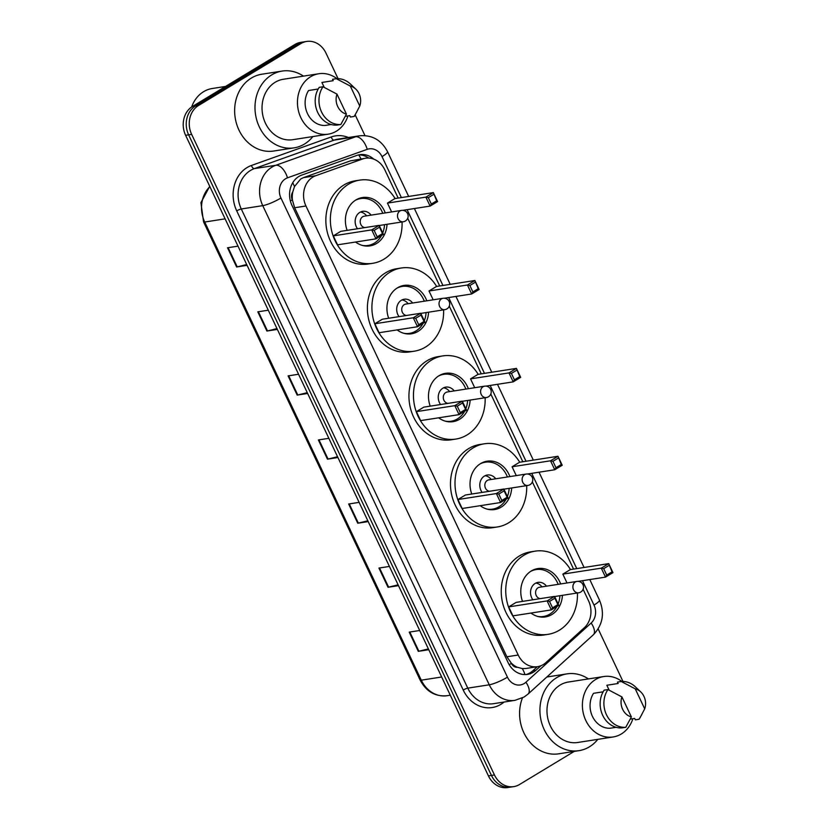 <?xml version="1.0" encoding="UTF-8"?>
<svg xmlns="http://www.w3.org/2000/svg" width="829" height="829" viewBox="0 0 829 829"><rect width="100%" height="100%" fill="white"/><g stroke="black" fill="none" stroke-linecap="round" stroke-linejoin="round"><path stroke-width="1.24" d="M398.179 198.079L384.853 169.883A21.585 18.311 81.2 0 0 365.537 158.225L350.439 160.857L303.528 177.613L300.689 178.991L294.482 186.608L292.761 191.996A7.192 6.104 81.2 0 0 292.295 199.862A21.585 3.762 154.7 0 1 290.378 200.991M365.537 158.225A21.585 18.311 81.2 0 0 362.687 158.95L315.776 175.707A21.585 18.311 81.2 0 0 312.865 177.095A21.585 18.311 81.2 0 0 305.953 205.986L518.208 655.024A21.585 18.311 81.2 0 0 537.524 666.671A21.585 18.311 81.2 0 0 545.928 662.589L584.3 627.76A21.585 18.311 81.2 0 0 588.559 600.838L583.108 589.295M517.441 667.304A21.585 18.311 -98.8 0 1 511.234 663.034L511.389 663.376A7.192 6.104 81.2 0 0 517.441 667.304L522.311 668.578L525.793 668.506L537.524 666.671M292.295 199.862L292.461 200.203A21.585 18.311 -98.8 0 1 292.761 191.996M292.461 200.203L294.627 207.747L506.882 656.786L511.234 663.034M573.564 569.108L532.353 481.929M522.819 461.753L490.809 394.044M481.276 373.858L449.266 306.15M439.722 285.974L407.723 218.265M373.755 159.127A21.585 18.311 81.2 0 0 359.755 154.671A21.585 18.311 81.2 0 0 356.905 155.396L301.787 175.085A21.585 18.311 81.2 0 0 298.865 176.473A21.585 18.311 81.2 0 0 291.963 205.364L508.167 662.734A21.585 18.311 81.2 0 0 527.472 674.391A21.585 18.311 81.2 0 0 535.876 670.309L540.902 665.749M574.248 751.395L519.524 784.503A21.585 18.311 -98.8 0 1 513.762 786.607A21.585 18.311 -98.8 0 1 494.447 774.96L191.644 134.36A21.585 18.311 -98.8 0 1 198.556 105.47L300.896 43.564A21.585 18.311 -98.8 0 1 306.657 41.45A21.585 18.311 -98.8 0 1 325.973 53.108L338.056 78.662M355.154 114.837L364.957 135.573M598.165 628.942L622.993 681.459M513.762 786.607L507.731 787.55A21.585 18.311 -98.8 0 1 488.426 775.892L185.613 135.303A21.585 18.311 -98.8 0 1 192.525 106.413L294.865 44.497L297.88 44.03A21.585 18.311 -98.8 0 1 303.642 41.916A21.585 18.311 -98.8 0 0 297.88 44.03L195.54 105.946L297.88 44.03L300.896 43.564M185.613 135.303L188.629 134.837A21.585 18.311 -98.8 0 1 195.54 105.946A21.585 18.311 -98.8 0 0 188.629 134.837L491.442 775.426L188.629 134.837L191.644 134.36M510.747 787.084A21.585 18.311 -98.8 0 1 491.442 775.426A21.585 18.311 -98.8 0 0 510.747 787.084M537.358 666.703L532.86 670.775A21.585 18.311 -98.8 0 1 525.959 674.557M358.263 154.971A21.585 18.311 -98.8 0 1 368.791 158.059M428.386 648.889L418.883 651.221A5.762 1.005 154.7 0 1 418.303 651.345L428.78 649.708M419.692 630.496L409.215 632.123L418.303 651.345M398.107 584.828L388.604 587.16A5.762 1.005 154.7 0 1 388.024 587.284L398.5 585.647M389.412 566.435L378.936 568.062L388.024 587.284M367.827 520.767L358.325 523.099A5.762 1.005 154.7 0 1 357.734 523.223L368.211 521.596M359.133 502.374L348.657 504.001L357.734 523.223M246.7 264.534L237.208 266.865A5.762 1.005 154.7 0 1 236.617 266.99L247.094 265.353M238.006 246.14L227.529 247.767L236.617 266.99M276.99 328.595L267.487 330.926A5.762 1.005 154.7 0 1 266.897 331.051L277.373 329.414M268.285 310.201L257.809 311.828L266.897 331.051M307.269 392.656L297.766 394.987A5.762 1.005 154.7 0 1 297.176 395.101L307.652 393.474M298.575 374.252L288.098 375.889L297.176 395.101M337.548 456.717L328.046 459.048A5.762 1.005 154.7 0 1 327.455 459.162L337.931 457.535M328.854 438.313L318.377 439.95L327.455 459.162M294.865 44.497A21.585 18.311 -98.8 0 1 300.626 42.393L306.657 41.45M191.654 106.982A32.383 27.461 -98.8 0 1 203.623 91.667A32.383 27.461 -98.8 0 1 212.276 88.496L225.561 86.434M312.875 136.557A38.859 32.953 -98.8 0 1 304.44 144.059A38.859 32.953 -98.8 0 1 294.067 147.863A38.859 32.953 -98.8 0 1 256.98 120.868A38.859 32.953 -98.8 0 1 271.736 74.879A38.859 32.953 -98.8 0 1 282.109 71.076A38.859 32.953 -98.8 0 1 303.466 76.123M294.067 147.863L273.715 151.023A38.859 32.953 -98.8 0 1 236.628 124.029A38.859 32.953 -98.8 0 1 251.384 78.04A38.859 32.953 -98.8 0 1 261.767 74.237L282.109 71.076M347.952 115.915A30.58 25.937 -98.8 0 1 336.377 131.179A30.58 25.937 -98.8 0 1 328.201 134.174A30.58 25.937 -98.8 0 1 299.02 112.931A30.58 25.937 -98.8 0 1 310.637 76.724A30.58 25.937 -98.8 0 1 318.802 73.74A30.58 25.937 -98.8 0 1 336.947 78.672M328.201 134.174L292.792 139.686A30.58 25.937 -98.8 0 1 263.601 118.443A30.58 25.937 -98.8 0 1 275.218 82.237A30.58 25.937 -98.8 0 1 283.383 79.252L318.802 73.74M359.765 106.05L350.304 86.05A14.394 12.207 -98.8 0 1 355.786 89.107A14.394 12.207 -98.8 0 1 359.765 106.05L355.216 114.723A23.025 19.523 -98.8 0 1 354.159 116.443L350.387 117.034L349.724 115.635L345.382 116.309M324.243 87.387L321.911 82.454L333.206 80.693L332.553 79.294L336.315 78.703A23.025 19.523 -98.8 0 1 350.439 84.05L355.786 89.107M336.315 78.703L350.304 86.05M356.916 111.646L354.159 116.443M318.201 89.014L308.585 90.516A21.585 18.311 -98.8 0 0 307.507 113.625A21.585 18.311 -98.8 0 0 325.103 125.459L331.185 124.505M346.439 114.112A14.394 12.207 -98.8 0 1 336.978 94.112L346.439 114.112L340.833 124.505A23.025 19.523 -98.8 0 1 321.517 111.925A23.025 19.523 -98.8 0 1 322.989 86.765L319.227 87.356A23.025 19.523 -98.8 0 0 317.745 112.516A23.025 19.523 -98.8 0 0 337.061 125.096L340.833 124.505M336.978 94.112L322.989 86.765M402.055 221.965A42.092 35.699 -98.8 0 1 383.941 259.187A42.092 35.699 -98.8 0 1 372.698 263.311A42.092 35.699 -98.8 0 1 332.522 234.068A42.092 35.699 -98.8 0 1 348.512 184.235A42.092 35.699 -98.8 0 1 359.745 180.121A42.092 35.699 -98.8 0 1 395.101 198.566M372.698 263.311L368.18 264.016A42.092 35.699 -98.8 0 1 328.004 234.762A42.092 35.699 -98.8 0 1 343.983 184.94A42.092 35.699 -98.8 0 1 355.226 180.826L359.745 180.121M347.133 230.358A24.466 20.746 -98.8 0 1 355.931 199.934A24.466 20.746 -98.8 0 1 362.46 197.54A24.466 20.746 -98.8 0 1 385.267 212.929M387.029 224.296A24.466 20.746 -98.8 0 1 376.521 243.498A24.466 20.746 -98.8 0 1 369.983 245.892A24.466 20.746 -98.8 0 1 355.579 242.027M374.148 230.4L377.174 236.814L382.511 233.581L379.485 227.177L374.148 230.4L371.724 229.882L379.185 225.374L340.76 231.353L333.299 235.871L337.538 244.835L375.962 238.856L371.724 229.882L333.299 235.871M433.64 194.421L428.303 197.644L431.339 204.048L436.665 200.825L433.339 192.608L437.588 201.582L430.116 206.089L425.878 197.126L433.339 192.608L394.915 198.587L387.454 203.105L391.62 211.934M379.485 227.177L379.185 225.374L383.423 234.338L375.962 238.856L377.174 236.814M428.303 197.644L425.878 197.126L387.454 203.105M431.339 204.048L430.116 206.089L402.811 210.338M436.665 200.825L437.588 201.582M382.511 233.581L383.423 234.338M381.527 235.488A23.74 20.134 -98.8 0 1 374.335 243.146A23.74 20.134 -98.8 0 1 367.993 245.467A23.74 20.134 -98.8 0 1 362.325 245.405M371.102 215.125A10.798 9.15 81.2 0 0 362.677 211.343A10.798 9.15 81.2 0 0 359.796 212.4A10.798 9.15 81.2 0 0 357.475 228.752M355.309 200.328A23.74 20.134 -98.8 0 1 360.688 198.545A23.74 20.134 -98.8 0 1 382.76 213.312M384.532 224.69A23.74 20.134 -98.8 0 1 382.749 232.897M401.505 210.4A5.762 4.881 81.2 0 0 399.972 210.96A5.762 4.881 81.2 0 0 398.127 218.659A5.762 4.881 81.2 0 0 403.277 221.768A5.762 5.762 0 0 0 407.599 213.623A5.762 5.762 0 0 0 401.505 210.4L364.211 216.203A5.762 4.881 81.2 0 0 362.667 216.763A5.762 4.881 81.2 0 0 360.325 222.949A5.762 4.881 81.2 0 0 364.864 227.602M366.625 215.83L366.055 215.188A10.798 9.15 81.2 0 0 360.47 212.027M597.813 739.354A38.859 32.953 -98.8 0 1 589.378 746.856A38.859 32.953 -98.8 0 1 579.005 750.659A38.859 32.953 -98.8 0 1 541.917 723.665A38.859 32.953 -98.8 0 1 556.673 677.666A38.859 32.953 -98.8 0 1 567.046 673.863A38.859 32.953 -98.8 0 1 588.414 678.92M579.005 750.659L558.653 753.82A38.859 32.953 -98.8 0 1 526.674 737.831A38.859 32.953 -98.8 0 1 522.425 697.945M632.89 718.702A30.58 25.937 -98.8 0 1 621.315 733.976A30.58 25.937 -98.8 0 1 613.149 736.971A30.58 25.937 -98.8 0 1 583.958 715.717A30.58 25.937 -98.8 0 1 595.574 679.521A30.58 25.937 -98.8 0 1 603.74 676.537A30.58 25.937 -98.8 0 1 621.885 681.469M613.149 736.971L577.73 742.483A30.58 25.937 -98.8 0 1 548.539 721.23A30.58 25.937 -98.8 0 1 560.155 685.034A30.58 25.937 -98.8 0 1 568.321 682.039L603.74 676.537M644.703 708.847L635.242 688.847A14.394 12.207 -98.8 0 1 640.724 691.904A14.394 12.207 -98.8 0 1 644.703 708.847L640.154 717.52A23.025 19.523 -98.8 0 1 639.097 719.24L635.325 719.831L634.672 718.432L630.33 719.106M609.18 690.184L606.849 685.251L618.154 683.49L617.491 682.091L621.253 681.5A23.025 19.523 -98.8 0 1 635.377 686.847L640.724 691.904M621.253 681.5L635.242 688.847M641.853 714.443L639.097 719.24M603.139 691.811L593.523 693.313A21.585 18.311 -98.8 0 0 592.455 716.422A21.585 18.311 -98.8 0 0 610.04 728.245L616.123 727.302M631.377 716.909A14.394 12.207 -98.8 0 1 621.916 696.909L631.377 716.909L625.771 727.302A23.025 19.523 -98.8 0 1 606.455 714.722A23.025 19.523 -98.8 0 1 607.926 689.562L604.165 690.153A23.025 19.523 -98.8 0 0 602.693 715.313A23.025 19.523 -98.8 0 0 621.999 727.893L625.771 727.302M621.916 696.909L607.926 689.562M443.598 309.849A42.092 35.699 -98.8 0 1 425.484 347.082A42.092 35.699 -98.8 0 1 414.241 351.195A42.092 35.699 -98.8 0 1 374.066 321.953A42.092 35.699 -98.8 0 1 390.055 272.13A42.092 35.699 -98.8 0 1 401.298 268.005A42.092 35.699 -98.8 0 1 436.645 286.451M414.241 351.195L409.723 351.9A42.092 35.699 -98.8 0 1 369.547 322.657A42.092 35.699 -98.8 0 1 385.537 272.834A42.092 35.699 -98.8 0 1 396.77 268.71L401.298 268.005M388.677 318.253A24.466 20.746 -98.8 0 1 397.474 287.818A24.466 20.746 -98.8 0 1 404.003 285.425A24.466 20.746 -98.8 0 1 426.811 300.813M428.583 312.191A24.466 20.746 -98.8 0 1 418.065 331.382A24.466 20.746 -98.8 0 1 411.526 333.776A24.466 20.746 -98.8 0 1 397.122 329.911M415.692 318.295L418.728 324.699L424.054 321.476L421.028 315.072L415.692 318.295L413.267 317.776L420.728 313.258L382.304 319.238L374.843 323.756L379.081 332.719L417.505 326.74L413.267 317.776L374.843 323.756M475.183 282.306L469.856 285.528L472.882 291.943L478.209 288.71L474.893 280.503L479.131 289.466L471.67 293.984L467.432 285.01L474.893 280.503L436.458 286.482L428.997 290.989L433.173 299.818M421.028 315.072L420.728 313.258L424.976 322.232L417.505 326.74L418.728 324.699M469.856 285.528L467.432 285.01L428.997 290.989M472.882 291.943L471.67 293.984L444.365 298.233M478.209 288.71L479.131 289.466M424.054 321.476L424.976 322.232M423.07 323.383A23.74 20.134 -98.8 0 1 415.878 331.03A23.74 20.134 -98.8 0 1 409.536 333.362A23.74 20.134 -98.8 0 1 403.868 333.299M412.645 303.02A10.798 9.15 81.2 0 0 404.22 299.228A10.798 9.15 81.2 0 0 401.34 300.285A10.798 9.15 81.2 0 0 399.018 316.637M396.853 288.212A23.74 20.134 -98.8 0 1 402.231 286.43A23.74 20.134 -98.8 0 1 424.303 301.207M426.075 312.574A23.74 20.134 -98.8 0 1 424.293 320.782M443.049 298.285A5.762 4.881 81.2 0 0 441.515 298.844A5.762 4.881 81.2 0 0 439.671 306.554A5.762 4.881 81.2 0 0 444.821 309.663A5.762 5.762 0 0 0 449.142 301.507A5.762 5.762 0 0 0 443.049 298.285L405.754 304.088A5.762 4.881 81.2 0 0 404.22 304.657A5.762 4.881 81.2 0 0 401.868 310.834A5.762 4.881 81.2 0 0 406.417 315.486M408.169 303.715L407.609 303.072A10.798 9.15 81.2 0 0 402.013 299.922M485.141 397.744A42.092 35.699 -98.8 0 1 467.028 434.966A42.092 35.699 -98.8 0 1 455.784 439.08A42.092 35.699 -98.8 0 1 415.609 409.837A42.092 35.699 -98.8 0 1 431.598 360.014A42.092 35.699 -98.8 0 1 442.841 355.9A42.092 35.699 -98.8 0 1 478.188 374.335M455.784 439.08L451.266 439.784A42.092 35.699 -98.8 0 1 411.091 410.542A42.092 35.699 -98.8 0 1 427.08 360.719A42.092 35.699 -98.8 0 1 438.313 356.605L442.841 355.9M430.22 406.137A24.466 20.746 -98.8 0 1 439.018 375.713A24.466 20.746 -98.8 0 1 445.546 373.319A24.466 20.746 -98.8 0 1 468.354 388.697M470.126 400.075A24.466 20.746 -98.8 0 1 459.608 419.267A24.466 20.746 -98.8 0 1 453.08 421.66A24.466 20.746 -98.8 0 1 438.665 417.806M457.245 406.179L460.271 412.583L465.597 409.36L462.572 402.956L457.245 406.179L454.82 405.661L462.281 401.153L423.847 407.132L416.386 411.64L420.624 420.614L459.059 414.635L454.82 405.661L416.386 411.64M516.726 370.2L511.4 373.423L514.426 379.827L519.752 376.604L516.436 368.387L520.674 377.361L513.213 381.868L508.975 372.905L516.436 368.387L478.001 374.366L470.54 378.884L474.716 387.713M462.572 402.956L462.281 401.153L466.52 410.117L459.059 414.635L460.271 412.583M511.4 373.423L508.975 372.905L470.54 378.884M514.426 379.827L513.213 381.868L485.908 386.117M519.752 376.604L520.674 377.361M465.597 409.36L466.52 410.117M464.613 411.267A23.74 20.134 -98.8 0 1 457.421 418.925A23.74 20.134 -98.8 0 1 451.08 421.246A23.74 20.134 -98.8 0 1 445.411 421.184M454.199 390.905A10.798 9.15 81.2 0 0 445.774 387.122A10.798 9.15 81.2 0 0 442.883 388.179A10.798 9.15 81.2 0 0 440.562 404.531M438.396 376.107A23.74 20.134 -98.8 0 1 443.774 374.325A23.74 20.134 -98.8 0 1 465.846 389.091M467.618 400.469A23.74 20.134 -98.8 0 1 465.836 408.676M484.602 386.169A5.762 4.881 81.2 0 0 483.058 386.739A5.762 4.881 81.2 0 0 481.224 394.438A5.762 4.881 81.2 0 0 486.364 397.547A5.762 5.762 0 0 0 490.685 389.402A5.762 5.762 0 0 0 484.602 386.169L447.297 391.982A5.762 4.881 81.2 0 0 445.764 392.542A5.762 4.881 81.2 0 0 443.411 398.718A5.762 4.881 81.2 0 0 447.961 403.381M449.712 391.599L449.152 390.967A10.798 9.15 81.2 0 0 443.556 387.806M526.684 485.628A42.092 35.699 -98.8 0 1 508.571 522.85A42.092 35.699 -98.8 0 1 497.327 526.975A42.092 35.699 -98.8 0 1 457.162 497.732A42.092 35.699 -98.8 0 1 473.141 447.909A42.092 35.699 -98.8 0 1 484.385 443.784A42.092 35.699 -98.8 0 1 519.731 462.23M497.327 526.975L492.809 527.679A42.092 35.699 -98.8 0 1 452.634 498.436A42.092 35.699 -98.8 0 1 468.623 448.613A42.092 35.699 -98.8 0 1 479.867 444.489L484.385 443.784M471.763 494.032A24.466 20.746 -98.8 0 1 480.561 463.598A24.466 20.746 -98.8 0 1 487.1 461.204A24.466 20.746 -98.8 0 1 509.897 476.592M511.669 487.97A24.466 20.746 -98.8 0 1 501.151 507.161A24.466 20.746 -98.8 0 1 494.623 509.555A24.466 20.746 -98.8 0 1 480.219 505.69M498.789 494.074L501.814 500.478L507.141 497.255L504.115 490.851L498.789 494.074L496.364 493.556L503.825 489.037L465.39 495.017L457.929 499.535L462.167 508.498L500.602 502.519L496.364 493.556L457.929 499.535M558.269 458.085L552.943 461.307L555.969 467.711L561.295 464.489L557.979 456.271L562.217 465.245L554.756 469.763L550.518 460.789L557.979 456.271L519.545 462.261L512.084 466.768L516.26 475.597M504.115 490.851L503.825 489.037L508.063 498.001L500.602 502.519L501.814 500.478M552.943 461.307L550.518 460.789L512.084 466.768M555.969 467.711L554.756 469.763L527.451 474.012M561.295 464.489L562.217 465.245M507.141 497.255L508.063 498.001M506.156 499.162A23.74 20.134 -98.8 0 1 498.965 506.809A23.74 20.134 -98.8 0 1 492.623 509.141A23.74 20.134 -98.8 0 1 486.955 509.079M495.742 478.799A10.798 9.15 81.2 0 0 487.317 475.007A10.798 9.15 81.2 0 0 484.437 476.064A10.798 9.15 81.2 0 0 482.105 492.416M479.939 463.991A23.74 20.134 -98.8 0 1 485.317 462.209A23.74 20.134 -98.8 0 1 507.389 476.976M509.161 488.354A23.74 20.134 -98.8 0 1 507.379 496.561M526.146 474.064A5.762 4.881 81.2 0 0 524.602 474.623A5.762 4.881 81.2 0 0 522.767 482.333A5.762 4.881 81.2 0 0 527.918 485.442A5.762 5.762 0 0 0 532.228 477.286A5.762 5.762 0 0 0 526.146 474.064L488.841 479.867A5.762 4.881 81.2 0 0 487.307 480.426A5.762 4.881 81.2 0 0 484.955 486.613A5.762 4.881 81.2 0 0 489.504 491.265M491.255 479.494L490.695 478.851A10.798 9.15 81.2 0 0 485.11 475.701M577.44 592.994A42.092 35.699 -98.8 0 1 559.326 630.216A42.092 35.699 -98.8 0 1 548.083 634.34A42.092 35.699 -98.8 0 1 507.908 605.097A42.092 35.699 -98.8 0 1 523.897 555.264A42.092 35.699 -98.8 0 1 535.13 551.15A42.092 35.699 -98.8 0 1 570.487 569.596M548.083 634.34L543.565 635.045A42.092 35.699 -98.8 0 1 503.39 605.792A42.092 35.699 -98.8 0 1 519.368 555.969A42.092 35.699 -98.8 0 1 530.612 551.855L535.13 551.15M522.519 601.388A24.466 20.746 -98.8 0 1 531.316 570.963A24.466 20.746 -98.8 0 1 537.845 568.57A24.466 20.746 -98.8 0 1 560.653 583.958M562.414 595.326A24.466 20.746 -98.8 0 1 551.907 614.527A24.466 20.746 -98.8 0 1 545.368 616.921A24.466 20.746 -98.8 0 1 530.964 613.056M549.534 601.429L552.56 607.844L557.896 604.61L554.87 598.206L549.534 601.429L547.109 600.911L554.57 596.403L516.146 602.382L508.685 606.901L512.923 615.864L551.347 609.885L547.109 600.911L508.685 606.901M609.025 565.451L603.688 568.673L606.724 575.077L612.051 571.855L608.724 563.637L612.973 572.611L605.502 577.119L601.263 568.155L608.724 563.637L570.3 569.616L562.839 574.134L567.005 582.963M554.87 598.206L554.57 596.403L558.808 605.367L551.347 609.885L552.56 607.844M603.688 568.673L601.263 568.155L562.839 574.134M606.724 575.077L605.502 577.119L578.196 581.367M612.051 571.855L612.973 572.611M557.896 604.61L558.808 605.367M556.912 606.517A23.74 20.134 -98.8 0 1 549.72 614.175A23.74 20.134 -98.8 0 1 543.378 616.496A23.74 20.134 -98.8 0 1 537.71 616.434M546.487 586.155A10.798 9.15 81.2 0 0 538.062 582.372A10.798 9.15 81.2 0 0 535.182 583.429A10.798 9.15 81.2 0 0 532.86 599.781M530.695 571.357A23.74 20.134 -98.8 0 1 536.073 569.575A23.74 20.134 -98.8 0 1 558.145 584.341M559.917 595.719A23.74 20.134 -98.8 0 1 558.135 603.926M576.891 581.43A5.762 4.881 81.2 0 0 575.357 581.989A5.762 4.881 81.2 0 0 573.513 589.688A5.762 4.881 81.2 0 0 578.663 592.797A5.762 5.762 0 0 0 582.984 584.652A5.762 5.762 0 0 0 576.891 581.43L539.596 587.233A5.762 4.881 81.2 0 0 538.052 587.792A5.762 4.881 81.2 0 0 535.71 593.978A5.762 4.881 81.2 0 0 540.249 598.631M542.011 586.859L541.441 586.217A10.798 9.15 81.2 0 0 535.855 583.056M303.528 177.613L315.776 175.707M524.933 674.578A21.585 9.989 -132.2 0 0 522.311 668.578M361.009 158.93A21.585 11.295 -109.7 0 0 358.698 154.961M294.482 186.608A21.585 11.295 -109.7 0 0 292.73 182.743M511.389 663.376A21.585 3.762 154.7 0 1 509.182 664.661M294.627 207.747L305.953 205.986M350.439 160.857L362.687 158.95M506.882 656.786L518.208 655.024M401.381 197.582L382.024 156.629A14.394 12.207 81.2 0 0 367.247 149.334L287.497 177.831A14.394 12.207 81.2 0 0 285.549 178.753A14.394 12.207 81.2 0 0 280.948 198.017L507.452 677.179A14.394 12.207 81.2 0 0 524.166 683.542A14.394 12.207 81.2 0 0 525.928 682.226L591.16 623.014A14.394 12.207 81.2 0 0 593.999 605.066L582.486 580.704M507.452 677.179A14.394 2.508 -25.3 0 1 489.255 684.806L262.752 205.644A28.787 24.414 -98.8 0 1 271.964 167.116A28.787 24.414 -98.8 0 1 275.85 165.272L254.368 168.608A28.787 24.414 81.2 0 0 250.482 170.463A28.787 24.414 81.2 0 0 241.28 208.981L467.774 688.143A28.787 24.414 81.2 0 0 493.524 703.686L514.996 700.339A28.787 24.414 -98.8 0 1 489.255 684.806L467.774 688.143A3.596 0.632 154.7 0 0 463.224 690.049L236.731 210.887A3.596 0.632 154.7 0 1 241.28 208.981L262.752 205.644A14.394 2.508 -25.3 0 0 280.948 198.017M514.996 700.339L524.083 697.023L528.063 694.06A14.394 6.653 -132.2 0 0 525.928 682.226M236.731 210.887A32.383 27.461 -98.8 0 1 247.083 167.551A32.383 27.461 -98.8 0 1 251.456 165.468L331.217 136.972A32.383 27.461 -98.8 0 1 348.47 137.51M504.073 702.049A32.383 27.461 -98.8 0 1 463.224 690.049M198.556 105.47L192.525 106.413M494.447 774.96L488.426 775.892M287.497 177.831A14.394 7.523 -109.7 0 0 275.85 165.272L355.6 136.775L334.128 140.122L254.368 168.608A3.596 1.886 70.3 0 1 251.456 165.468M367.247 149.334A14.394 7.523 -109.7 0 0 355.6 136.775A28.787 24.414 -98.8 0 1 359.403 135.811L337.921 139.148A28.787 24.414 81.2 0 0 334.128 140.122A3.596 1.886 70.3 0 1 331.217 136.972M576.766 568.611L531.731 473.338M526.021 461.256L490.188 385.454M484.478 373.361L448.644 297.559M442.935 285.477L407.101 209.675M528.063 694.06L593.295 634.838A14.394 6.653 -132.2 0 0 591.16 623.014M593.999 605.066A14.394 2.508 -25.3 0 0 599.471 600.092L589.782 579.575M382.024 156.629A14.394 2.508 -25.3 0 0 387.495 151.645C381.371 139.997 372.003 134.712 359.403 135.811M532.86 670.775L535.876 670.309M209.882 186.629A28.787 24.414 81.2 0 0 204.722 222.027L421.287 680.174A28.787 24.414 81.2 0 0 447.038 695.718C435.215 696.806 426.241 691.573 420.116 680.018A7.192 1.254 -25.3 0 0 421.287 680.174L441.681 677.003M225.105 218.846L204.722 222.027A7.192 1.254 154.7 0 1 203.551 221.871L200.919 202.639L209.737 186.328M328.046 459.048L318.978 439.857M297.766 394.987L288.699 375.796M267.487 330.926L258.41 311.735M237.208 266.865L228.13 247.674M358.325 523.099L349.258 503.908M388.604 587.16L379.537 567.969M418.883 651.221L409.816 632.03M593.295 634.838C602.818 624.848 604.88 613.263 599.471 600.092M584.062 567.482L539.026 472.209M533.316 460.116L497.483 384.314M491.763 372.231L455.94 296.43M450.22 284.337L414.396 208.545M408.676 196.452L387.495 151.645M420.116 680.018L203.551 221.871M447.038 695.718L450.282 695.21M367.993 245.467L364.936 245.944M360.688 198.545L357.641 199.022M379.257 225.509L403.277 221.768M567.046 673.863L546.829 677.013M409.536 333.362L406.49 333.838M402.231 286.43L399.184 286.907M420.8 313.403L444.821 309.663M451.08 421.246L448.033 421.723M443.774 374.325L440.727 374.801M462.344 401.288L486.364 397.547M492.623 509.141L489.576 509.607M485.317 462.209L482.271 462.686M503.887 489.183L527.918 485.442M543.378 616.496L540.321 616.973M536.073 569.575L533.016 570.051M554.642 596.538L578.663 592.797"/></g></svg>
